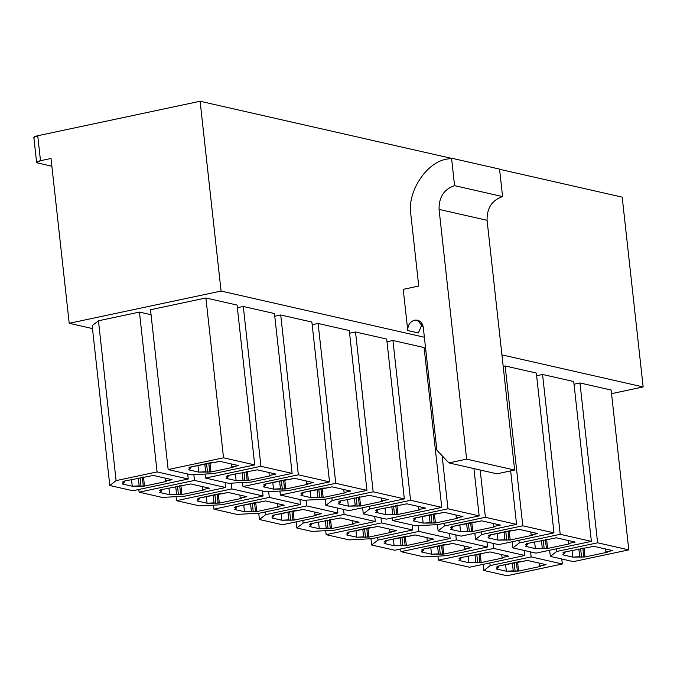<?xml version="1.0" encoding="UTF-8"?>
<svg xmlns="http://www.w3.org/2000/svg" width="677" height="677" viewBox="0 0 677 677"><rect width="100%" height="100%" fill="white"/><g stroke="black" fill="none" stroke-linecap="round" stroke-linejoin="round"><path stroke-width="1.02" d="M418.369 332.966L422.236 323.894L418.369 332.966L407.774 330.554L418.369 332.966M420.172 321.44L414.561 320.17C409.949 321.719 407.689 325.18 407.774 330.554L403.221 289.35L418.733 286.058L410.931 215.379C406.454 192.302 426.722 161.295 447.776 158.993L451.551 158.198L454.58 185.667C444.036 189.205 438.857 197.117 439.06 209.405L466.631 459.141L448.91 462.907L436.843 450.129L423.277 327.262L417.506 320.179L414.561 320.17L420.172 321.44M546.127 564.686L527.425 560.438L520.774 561.842L519.53 561.563L497.375 566.268L498.619 566.547L498.56 566.014L498.619 566.547L496.41 567.021L498.28 567.444L498.187 566.641L498.28 567.444L496.41 567.021L498.619 566.547L497.375 566.268L527.425 560.438L546.127 564.686L539.476 566.09L540.728 566.378L518.574 571.083L506.328 571.21L496.351 568.951L498.28 567.444L496.351 568.951L506.328 571.21L505.584 564.525L506.328 571.21L513.242 570.846L512.387 563.078L513.242 570.846L515.112 571.27L514.165 562.697L515.112 571.27L517.33 570.796L516.382 562.232L517.33 570.796L518.574 571.083L517.567 561.978L518.574 571.083L540.728 566.378L539.476 566.09L546.127 564.686M531.157 556.9L490.173 565.6L483.877 570.499L506.946 575.738L562.325 563.983L531.157 556.9L530.607 551.907L531.157 556.9L562.325 563.983L561.775 558.99L562.325 563.983L506.946 575.738L483.877 570.499L483.2 564.339L483.877 570.499L490.173 565.6L531.157 556.9M612.583 550.579L593.881 546.322L563.831 552.153L565.083 552.44L565.024 551.907L565.083 552.44L562.866 552.906L564.736 553.337L564.643 552.534L564.736 553.337L562.866 552.906L565.083 552.44L563.831 552.153L593.881 546.322L612.583 550.579L605.94 551.983L607.184 552.271L585.03 556.976L572.784 557.103L562.807 554.844L564.736 553.337L562.807 554.844L572.784 557.103L572.048 550.409L572.784 557.103L579.698 556.731L578.843 548.971L579.698 556.731L581.568 557.163L580.621 548.59L581.568 557.163L583.786 556.689L582.838 548.125L583.786 556.689L585.03 556.976L584.023 547.871L585.03 556.976L607.184 552.271L605.94 551.983L612.583 550.579M597.613 542.793L556.629 551.493L550.333 556.392L573.402 561.631L628.789 549.876L597.613 542.793L579.969 382.962L611.145 390.045L579.969 382.962L574.028 384.223L579.969 382.962L597.613 542.793L628.789 549.876L611.145 390.045L628.789 549.876L573.402 561.631L550.333 556.392L549.656 550.232L550.333 556.392L556.629 551.493L597.613 542.793M508.715 556.189L490.013 551.933L459.971 557.763L461.215 558.051L461.155 557.518L461.215 558.051L458.998 558.517L460.868 558.948L460.783 558.144L460.868 558.948L458.998 558.517L461.215 558.051L459.971 557.763L490.013 551.933L508.715 556.189L502.072 557.594L503.316 557.882L481.169 562.579L468.916 562.714L458.947 560.446L460.868 558.948L458.947 560.446L468.916 562.714L468.179 556.02L468.916 562.714L475.829 562.342L474.975 554.581L475.829 562.342L477.708 562.773L476.76 554.201L477.708 562.773L479.917 562.299L478.977 553.735L479.917 562.299L481.169 562.579L480.162 553.481L481.169 562.579L503.316 557.882L502.072 557.594L508.715 556.189M493.745 548.404L438.366 560.158L469.542 567.241L524.92 555.487L493.745 548.404L493.194 543.411L493.745 548.404L524.92 555.487L524.37 550.494L524.92 555.487L469.542 567.241L438.366 560.158L493.745 548.404M575.179 542.074L556.469 537.826L526.427 543.656L527.671 543.944L527.611 543.403L527.671 543.944L525.462 544.41L527.332 544.833L527.239 544.037L527.332 544.833L525.462 544.41L527.671 543.944L526.427 543.656L556.469 537.826L575.179 542.074L568.528 543.487L569.78 543.775L547.625 548.472L535.38 548.607L525.403 546.339L527.332 544.833L525.403 546.339L535.38 548.607L534.635 541.913L535.38 548.607L542.294 548.235L541.431 540.474L542.294 548.235L544.164 548.658L543.216 540.094L544.164 548.658L546.373 548.192L545.434 539.62L546.373 548.192L547.625 548.472L546.618 539.374L547.625 548.472L569.78 543.775L568.528 543.487L575.179 542.074M560.209 534.297L519.225 542.996L512.929 547.896L535.998 553.134L591.376 541.38L560.209 534.297L542.556 374.466L573.732 381.549L542.556 374.466L536.624 375.727L542.556 374.466L560.209 534.297L591.376 541.38L573.732 381.549L591.376 541.38L535.998 553.134L512.929 547.896L512.252 541.735L512.929 547.896L519.225 542.996L560.209 534.297M471.31 547.685L452.608 543.436L445.957 544.85L444.713 544.562L422.558 549.267L423.81 549.555L423.751 549.013L423.81 549.555L421.593 550.02L423.463 550.443L423.37 549.639L423.463 550.443L421.593 550.02L423.81 549.555L422.558 549.267L452.608 543.436L471.31 547.685L464.667 549.098L465.911 549.377L443.757 554.082L431.511 554.218L421.534 551.95L423.463 550.443L421.534 551.95L431.511 554.218L430.775 547.524L431.511 554.218L438.425 553.845L437.57 546.085L438.425 553.845L440.295 554.268L439.348 545.704L440.295 554.268L442.513 553.803L441.565 545.23L442.513 553.803L443.757 554.082L442.75 544.985L443.757 554.082L465.911 549.377L464.667 549.098L471.31 547.685M400.962 551.662L424.03 556.9L446.532 555.69L487.516 546.991L456.34 539.907L400.962 551.662L456.34 539.907L455.79 534.915L456.34 539.907L487.516 546.991L486.966 541.998L487.516 546.991L446.532 555.69L424.03 556.9L400.962 551.662L400.666 548.988L400.962 551.662M537.766 533.578L519.064 529.329L512.421 530.743L511.169 530.455L489.022 535.16L490.266 535.439L490.207 534.906L490.266 535.439L488.049 535.913L489.92 536.336L489.835 535.532L489.92 536.336L488.049 535.913L490.266 535.439L489.022 535.16L519.064 529.329L537.766 533.578L531.123 534.991L532.367 535.27L510.213 539.975L497.967 540.111L487.99 537.843L489.92 536.336L487.99 537.843L497.967 540.111L497.231 533.417L497.967 540.111L504.881 539.738L504.026 531.97L504.881 539.738L506.751 540.161L505.812 531.597L506.751 540.161L508.969 539.696L508.021 531.123L508.969 539.696L510.213 539.975L509.214 530.87L510.213 539.975L532.367 535.27L531.123 534.991L537.766 533.578M522.796 525.801L481.812 534.5L475.525 539.391L498.594 544.638L553.972 532.875L522.796 525.801L505.152 365.969L536.328 373.044L505.152 365.969L503.197 366.384L505.152 365.969L522.796 525.801L553.972 532.875L536.328 373.044L553.972 532.875L498.594 544.638L475.525 539.391L474.839 533.239L475.525 539.391L481.812 534.5L522.796 525.801M433.906 539.188L415.196 534.94L408.553 536.353L407.309 536.066L385.154 540.771L386.398 541.05L386.339 540.517L386.398 541.05L384.181 541.524L386.059 541.947L385.966 541.143L386.059 541.947L384.181 541.524L386.398 541.05L385.154 540.771L415.196 534.94L433.906 539.188L427.255 540.601L428.507 540.881L406.352 545.586L394.107 545.721L384.13 543.453L386.059 541.947L384.13 543.453L394.107 545.721L393.362 539.027L394.107 545.721L401.021 545.349L400.158 537.58L401.021 545.349L402.891 545.772L401.943 537.208L402.891 545.772L405.1 545.298L404.161 536.734L405.1 545.298L406.352 545.586L405.345 536.48L406.352 545.586L428.507 540.881L427.255 540.601L433.906 539.188M418.936 531.403L377.952 540.111L371.656 545.002L394.725 550.249L450.103 538.486L418.936 531.403L418.301 525.657L418.936 531.403L450.103 538.486L449.553 533.493L450.103 538.486L394.725 550.249L371.656 545.002L370.962 538.731L371.656 545.002L377.952 540.111L418.936 531.403M500.362 525.081L481.66 520.833L475.009 522.238L473.765 521.959L451.61 526.664L452.854 526.943L452.795 526.41L452.854 526.943L450.645 527.417L452.515 527.84L452.422 527.036L452.515 527.84L450.645 527.417L452.854 526.943L451.61 526.664L481.66 520.833L500.362 525.081L493.711 526.494L494.963 526.774L472.808 531.479L460.563 531.614L450.586 529.346L452.515 527.84L450.586 529.346L460.563 531.614L459.818 524.92L460.563 531.614L467.477 531.242L466.622 523.473L467.477 531.242L469.347 531.665L468.399 523.101L469.347 531.665L471.564 531.191L470.617 522.627L471.564 531.191L472.808 531.479L471.801 522.373L472.808 531.479L494.963 526.774L493.711 526.494L500.362 525.081M485.392 517.296L444.408 525.995L438.112 530.895L461.181 536.133L516.559 524.379L485.392 517.296L480.171 470.007L485.392 517.296L516.559 524.379L510.661 470.896L516.559 524.379L461.181 536.133L438.112 530.895L437.418 524.624L438.112 530.895L444.408 525.995L485.392 517.296M396.494 530.692L377.791 526.444L371.148 527.848L369.896 527.569L347.741 532.274L348.993 532.554L348.934 532.02L348.993 532.554L346.776 533.027L348.647 533.451L348.562 532.647L348.647 533.451L346.776 533.027L348.993 532.554L347.741 532.274L377.791 526.444L396.494 530.692L389.85 532.105L391.094 532.384L368.94 537.089L356.694 537.225L346.717 534.957L348.647 533.451L346.717 534.957L356.694 537.225L355.958 530.531L356.694 537.225L363.608 536.853L362.754 529.084L363.608 536.853L365.478 537.276L364.539 528.703L365.478 537.276L367.696 536.802L366.748 528.238L367.696 536.802L368.94 537.089L367.941 527.984L368.94 537.089L391.094 532.384L389.85 532.105L396.494 530.692M326.145 534.669L349.214 539.907L371.715 538.689L412.699 529.989L381.523 522.906L326.145 534.669L381.523 522.906L380.973 517.913L381.523 522.906L412.699 529.989L412.149 524.997L412.699 529.989L371.715 538.689L349.214 539.907L326.145 534.669L325.705 530.658L326.145 534.669M462.95 516.585L444.247 512.337L437.604 513.741L436.352 513.462L414.206 518.167L415.45 518.447L415.39 517.913L415.45 518.447L413.232 518.921L415.103 519.344L415.018 518.54L415.103 519.344L413.232 518.921L415.45 518.447L414.206 518.167L444.247 512.337L462.95 516.585L456.306 517.99L457.55 518.277L435.404 522.982L423.15 523.109L413.182 520.85L415.103 519.344L413.182 520.85L423.15 523.109L422.414 516.424L423.15 523.109L430.064 522.737L429.21 514.977L430.064 522.737L431.934 523.169L430.995 514.596L431.934 523.169L434.152 522.695L433.204 514.131L434.152 522.695L435.404 522.982L434.397 513.877L435.404 522.982L457.55 518.277L456.306 517.99L462.95 516.585M392.601 520.554L415.67 525.801L438.171 524.582L479.155 515.882L447.979 508.799L392.601 520.554L447.979 508.799L442.123 455.714L447.979 508.799L479.155 515.882L473.934 468.594L479.155 515.882L438.171 524.582L415.67 525.801L392.601 520.554L392.305 517.88L392.601 520.554M359.089 522.195L340.379 517.939L310.337 523.77L311.581 524.057L311.522 523.524L311.581 524.057L309.372 524.523L311.242 524.954L311.149 524.15L311.242 524.954L309.372 524.523L311.581 524.057L310.337 523.77L340.379 517.939L359.089 522.195L352.438 523.6L353.69 523.888L331.535 528.585L319.29 528.72L309.313 526.461L311.242 524.954L309.313 526.461L319.29 528.72L318.545 522.026L319.29 528.72L326.204 528.348L325.349 520.588L326.204 528.348L328.074 528.779L327.126 520.207L328.074 528.779L330.291 528.305L329.344 519.741L330.291 528.305L331.535 528.585L330.528 519.487L331.535 528.585L353.69 523.888L352.438 523.6L359.089 522.195M344.119 514.41L303.135 523.109L296.839 528.009L311.801 531.411L334.311 530.193L375.286 521.493L344.119 514.41L343.569 509.417L344.119 514.41L375.286 521.493L374.736 516.5L375.286 521.493L334.311 530.193L311.801 531.411L296.839 528.009L296.162 521.849L296.839 528.009L303.135 523.109L344.119 514.41M425.545 508.08L406.843 503.832L376.793 509.663L378.045 509.95L377.986 509.409L378.045 509.95L375.828 510.416L377.698 510.847L377.605 510.043L377.698 510.847L375.828 510.416L378.045 509.95L376.793 509.663L406.843 503.832L425.545 508.08L418.902 509.493L420.146 509.781L397.991 514.478L385.746 514.613L375.769 512.345L377.698 510.847L375.769 512.345L385.746 514.613L385.01 507.919L385.746 514.613L392.66 514.241L391.805 506.481L392.66 514.241L394.53 514.664L393.582 506.1L394.53 514.664L396.747 514.198L395.8 505.634L396.747 514.198L397.991 514.478L396.984 505.38L397.991 514.478L420.146 509.781L418.902 509.493L425.545 508.08M410.575 500.303L369.591 509.002L363.295 513.902L386.364 519.141L441.751 507.386L410.575 500.303L392.931 340.472L424.098 347.555L392.931 340.472L386.99 341.733L392.931 340.472L410.575 500.303L441.751 507.386L424.098 347.555L441.751 507.386L386.364 519.141L363.295 513.902L362.618 507.742L363.295 513.902L369.591 509.002L410.575 500.303M321.677 513.691L302.974 509.442L296.331 510.856L295.079 510.568L272.933 515.273L274.177 515.561L274.117 515.019L274.177 515.561L271.959 516.026L273.83 516.449L273.745 515.654L273.83 516.449L271.959 516.026L274.177 515.561L272.933 515.273L302.974 509.442L321.677 513.691L315.033 515.104L316.277 515.392L294.131 520.088L281.877 520.224L271.909 517.956L273.83 516.449L271.909 517.956L281.877 520.224L281.141 513.53L281.877 520.224L288.791 519.851L287.937 512.091L288.791 519.851L290.661 520.274L289.722 511.71L290.661 520.274L292.879 519.809L291.931 511.237L292.879 519.809L294.131 520.088L293.124 510.991L294.131 520.088L316.277 515.392L315.033 515.104L321.677 513.691M306.706 505.914L265.731 514.613L259.435 519.513L282.504 524.751L337.882 512.997L306.706 505.914L306.072 500.159L306.706 505.914L337.882 512.997L337.332 508.004L337.882 512.997L282.504 524.751L259.435 519.513L258.741 513.234L259.435 519.513L265.731 514.613L306.706 505.914M388.133 499.584L369.43 495.336L339.389 501.166L340.633 501.454L340.573 500.912L340.633 501.454L338.415 501.919L340.286 502.342L340.201 501.539L340.286 502.342L338.415 501.919L340.633 501.454L339.389 501.166L369.43 495.336L388.133 499.584L381.489 500.997L382.742 501.276L360.587 505.981L348.342 506.117L338.365 503.849L340.286 502.342L338.365 503.849L348.342 506.117L347.597 499.423L348.342 506.117L355.256 505.744L354.393 497.984L355.256 505.744L357.126 506.168L356.178 497.603L357.126 506.168L359.335 505.702L358.395 497.13L359.335 505.702L360.587 505.981L359.58 496.876L360.587 505.981L382.742 501.276L381.489 500.997L388.133 499.584M373.171 491.807L332.187 500.506L325.891 505.406L348.96 510.644L404.338 498.89L373.171 491.807L355.518 331.975L386.694 339.059L355.518 331.975L349.586 333.236L355.518 331.975L373.171 491.807L404.338 498.89L386.694 339.059L404.338 498.89L348.96 510.644L325.891 505.406L325.197 499.127L325.891 505.406L332.187 500.506L373.171 491.807M284.272 505.194L265.57 500.946L258.919 502.359L257.675 502.072L235.52 506.777L236.772 507.056L236.713 506.523L236.772 507.056L234.555 507.53L236.425 507.953L236.332 507.149L236.425 507.953L234.555 507.53L236.772 507.056L235.52 506.777L265.57 500.946L284.272 505.194L277.629 506.608L278.873 506.887L256.718 511.592L244.473 511.727L234.496 509.459L236.425 507.953L234.496 509.459L244.473 511.727L243.737 505.034L244.473 511.727L251.387 511.355L250.532 503.586L251.387 511.355L253.257 511.778L252.309 503.214L253.257 511.778L255.474 511.313L254.527 502.74L255.474 511.313L256.718 511.592L255.711 502.486L256.718 511.592L278.873 506.887L277.629 506.608L284.272 505.194M213.924 509.172L236.992 514.41L259.494 513.191L300.478 504.492L269.302 497.417L213.924 509.172L269.302 497.417L268.667 491.663L269.302 497.417L300.478 504.492L299.919 499.499L300.478 504.492L259.494 513.191L236.992 514.41L213.924 509.172L213.475 505.16L213.924 509.172M350.728 491.087L332.026 486.839L325.383 488.252L324.131 487.965L301.976 492.67L303.228 492.949L303.169 492.416L303.228 492.949L301.011 493.423L302.881 493.846L302.797 493.042L302.881 493.846L301.011 493.423L303.228 492.949L301.976 492.67L332.026 486.839L350.728 491.087L344.085 492.501L345.329 492.78L323.174 497.485L310.929 497.62L300.952 495.352L302.881 493.846L300.952 495.352L310.929 497.62L310.193 490.927L310.929 497.62L317.843 497.248L316.988 489.479L317.843 497.248L319.713 497.671L318.765 489.107L319.713 497.671L321.93 497.197L320.983 488.633L321.93 497.197L323.174 497.485L322.176 488.379L323.174 497.485L345.329 492.78L344.085 492.501L350.728 491.087M280.38 495.065L303.448 500.303L325.95 499.084L366.934 490.385L335.758 483.302L280.38 495.065L335.758 483.302L318.114 323.471L349.29 330.554L318.114 323.471L312.173 324.732L318.114 323.471L335.758 483.302L366.934 490.385L349.29 330.554L366.934 490.385L325.95 499.084L303.448 500.303L280.38 495.065L279.931 491.053L280.38 495.065M246.86 496.698L228.157 492.45L221.514 493.855L220.27 493.575L198.116 498.28L199.36 498.56L199.3 498.027L199.36 498.56L197.142 499.034L199.013 499.457L198.928 498.653L199.013 499.457L197.142 499.034L199.36 498.56L198.116 498.28L228.157 492.45L246.86 496.698L240.217 498.111L241.461 498.39L219.314 503.096L207.069 503.231L197.092 500.963L199.013 499.457L197.092 500.963L207.069 503.231L206.324 496.537L207.069 503.231L213.983 502.859L213.12 495.09L213.983 502.859L215.853 503.282L214.905 494.718L215.853 503.282L218.062 502.808L217.122 494.244L218.062 502.808L219.314 503.096L218.307 493.99L219.314 503.096L241.461 498.39L240.217 498.111L246.86 496.698M176.511 500.675L199.58 505.914L222.081 504.695L263.065 495.996L231.898 488.912L176.511 500.675L231.898 488.912L231.255 483.166L231.898 488.912L263.065 495.996L262.515 491.003L263.065 495.996L222.081 504.695L199.58 505.914L176.511 500.675L176.071 496.664L176.511 500.675M313.324 482.591L294.613 478.343L287.97 479.748L286.726 479.468L264.572 484.173L265.816 484.453L265.756 483.92L265.816 484.453L263.607 484.927L265.477 485.35L265.384 484.546L265.477 485.35L263.607 484.927L265.816 484.453L264.572 484.173L294.613 478.343L313.324 482.591L306.673 483.996L307.925 484.283L285.77 488.989L273.525 489.116L263.548 486.856L265.477 485.35L263.548 486.856L273.525 489.116L272.78 482.43L273.525 489.116L280.439 488.752L279.584 480.983L280.439 488.752L282.309 489.175L281.361 480.602L282.309 489.175L284.526 488.701L283.578 480.137L284.526 488.701L285.77 488.989L284.763 479.883L285.77 488.989L307.925 484.283L306.673 483.996L313.324 482.591M242.967 486.56L266.036 491.807L288.546 490.588L329.521 481.889L298.354 474.805L242.967 486.56L298.354 474.805L280.71 314.974L311.877 322.057L280.71 314.974L274.769 316.235L280.71 314.974L298.354 474.805L329.521 481.889L311.877 322.057L329.521 481.889L288.546 490.588L266.036 491.807L242.967 486.56L242.527 482.557L242.967 486.56M209.455 488.202L190.753 483.953L160.703 489.776L161.955 490.063L161.896 489.53L161.955 490.063L159.738 490.537L161.608 490.96L161.524 490.156L161.608 490.96L159.738 490.537L161.955 490.063L160.703 489.776L190.753 483.953L209.455 488.202L202.812 489.606L204.056 489.894L181.901 494.599L169.656 494.726L159.679 492.467L161.608 490.96L159.679 492.467L169.656 494.726L168.92 488.032L169.656 494.726L176.57 494.354L175.715 486.594L176.57 494.354L178.44 494.785L177.492 486.213L178.44 494.785L180.657 494.312L179.71 485.747L180.657 494.312L181.901 494.599L180.903 485.494L181.901 494.599L204.056 489.894L202.812 489.606L209.455 488.202M139.107 492.171L162.175 497.417L184.677 496.199L225.661 487.499L194.485 480.416L139.107 492.171L194.485 480.416L193.85 474.662L194.485 480.416L225.661 487.499L225.111 482.506L225.661 487.499L184.677 496.199L162.175 497.417L139.107 492.171L138.81 489.496L139.107 492.171M275.911 474.095L257.209 469.838L227.167 475.669L228.411 475.956L228.352 475.423L228.411 475.956L226.194 476.422L228.064 476.853L227.98 476.049L228.064 476.853L226.194 476.422L228.411 475.956L227.167 475.669L257.209 469.838L275.911 474.095L269.268 475.499L270.512 475.787L248.366 480.484L236.112 480.619L226.143 478.351L228.064 476.853L226.143 478.351L236.112 480.619L235.376 473.925L236.112 480.619L243.026 480.247L242.171 472.487L243.026 480.247L244.896 480.678L243.957 472.106L244.896 480.678L247.113 480.205L246.166 471.641L247.113 480.205L248.366 480.484L247.359 471.387L248.366 480.484L270.512 475.787L269.268 475.499L275.911 474.095M205.563 478.064L228.631 483.31L251.133 482.092L292.117 473.392L260.941 466.309L205.563 478.064L260.941 466.309L243.297 306.478L274.473 313.561L243.297 306.478L237.356 307.739L243.297 306.478L260.941 466.309L292.117 473.392L274.473 313.561L292.117 473.392L251.133 482.092L228.631 483.31L205.563 478.064L205.123 474.061L205.563 478.064M172.051 479.697L153.34 475.449L123.299 481.279L124.543 481.567L124.483 481.025L124.543 481.567L122.334 482.032L124.204 482.464L124.111 481.66L124.204 482.464L122.334 482.032L124.543 481.567L123.299 481.279L153.34 475.449L172.051 479.697L165.4 481.11L166.652 481.398L144.497 486.094L132.252 486.23L122.275 483.962L124.204 482.464L122.275 483.962L132.252 486.23L131.507 479.536L132.252 486.23L139.166 485.858L138.311 478.097L139.166 485.858L141.036 486.281L140.088 477.717L141.036 486.281L143.253 485.815L142.305 477.243L143.253 485.815L144.497 486.094L143.49 476.997L144.497 486.094L166.652 481.398L165.4 481.11L172.051 479.697M157.081 471.92L116.097 480.619L109.801 485.519L132.87 490.757L188.248 479.003L157.081 471.92L139.437 312.089L151.064 314.729L139.437 312.089L98.453 320.788L139.437 312.089L157.081 471.92L188.248 479.003L187.698 474.01L188.248 479.003L132.87 490.757L109.801 485.519L92.157 325.688L98.453 320.788L116.097 480.619L157.081 471.92M238.507 465.59L219.805 461.342L213.153 462.755L211.909 462.467L189.755 467.172L191.007 467.46L190.948 466.918L191.007 467.46L188.79 467.925L190.66 468.349L190.567 467.545L190.66 468.349L188.79 467.925L191.007 467.46L189.755 467.172L219.805 461.342L238.507 465.59L231.864 467.003L233.108 467.282L210.953 471.987L198.708 472.123L188.731 469.855L190.66 468.349L188.731 469.855L198.708 472.123L197.972 465.429L198.708 472.123L205.622 471.751L204.767 463.99L205.622 471.751L207.492 472.174L206.544 463.61L207.492 472.174L209.709 471.708L208.761 463.136L209.709 471.708L210.953 471.987L209.946 462.89L210.953 471.987L233.108 467.282L231.864 467.003L238.507 465.59M168.158 469.567L191.219 474.805L213.729 473.595L254.713 464.896L223.537 457.813L168.158 469.567L223.537 457.813L205.893 297.982L237.06 305.065L205.893 297.982L150.506 309.736L205.893 297.982L223.537 457.813L254.713 464.896L237.06 305.065L254.713 464.896L213.729 473.595L191.219 474.805L168.158 469.567L150.506 309.736L168.158 469.567M622.197 197.151L499.575 169.292L622.197 197.151L643.15 386.948L622.197 197.151M451.127 158.283L200.113 101.262L221.066 291.059L424.386 337.248L221.066 291.059L69.206 323.293L92.478 328.582L69.206 323.293L221.066 291.059L200.113 101.262L451.127 158.283M501.928 354.866L643.15 386.948L501.928 354.866M611.543 393.659L643.15 386.948L611.543 393.659M424.394 350.229L425.782 349.933L424.394 350.229M51.867 166.212L37.582 162.962L51.867 166.212M34.832 137.99C32.995 137.389 33.96 136.636 37.734 135.73L200.113 101.262L37.734 135.73L40.493 160.703L51.012 158.469L69.206 323.293L51.012 158.469L40.493 160.703C36.719 161.608 35.754 162.362 37.582 162.962L36.609 162.395L40.493 160.703L37.734 135.73L33.85 137.423L36.609 162.395M231.526 464.007L231.864 467.003L231.526 464.007M165.07 478.114L165.4 481.11L165.07 478.114M268.938 472.504L269.268 475.499L268.938 472.504M202.482 486.611L202.812 489.606L202.482 486.611M306.342 481L306.673 483.996L306.342 481M239.886 495.115L240.217 498.111L239.886 495.115M343.755 489.505L344.085 492.501L343.755 489.505M277.291 503.612L277.629 506.608L277.291 503.612M331.891 497.823L332.187 500.506L331.891 497.823M381.159 498.001L381.489 500.997L381.159 498.001M265.435 511.93L265.731 514.613L265.435 511.93M314.703 512.108L315.033 515.104L314.703 512.108M369.295 506.328L369.591 509.002L369.295 506.328M418.564 506.498L418.902 509.493L418.564 506.498M302.839 520.435L303.135 523.109L302.839 520.435M352.108 520.605L352.438 523.6L352.108 520.605M455.976 514.994L456.306 517.99L455.976 514.994M389.52 529.109L389.85 532.105L389.52 529.109M444.112 523.321L444.408 525.995L444.112 523.321M493.381 523.499L493.711 526.494L493.381 523.499M377.656 537.428L377.952 540.111L377.656 537.428M426.925 537.606L427.255 540.601L426.925 537.606M481.516 531.817L481.812 534.5L481.516 531.817M530.793 531.995L531.123 534.991L530.793 531.995M464.337 546.102L464.667 549.098L464.337 546.102M518.929 540.322L519.225 542.996L518.929 540.322M568.198 540.491L568.528 543.487L568.198 540.491M437.926 556.155L438.366 560.158L437.926 556.155M501.742 554.598L502.072 557.594L501.742 554.598M556.333 548.819L556.629 551.493L556.333 548.819M605.61 548.988L605.94 551.983L605.61 548.988M489.877 562.926L490.173 565.6L489.877 562.926M539.146 563.095L539.476 566.09L539.146 563.095M496.918 473.815L448.91 462.907L496.918 473.815L514.638 470.05L466.631 459.141L514.638 470.05L487.068 220.313L439.06 209.405L487.068 220.313C486.865 208.025 492.035 200.113 502.588 196.575L454.58 185.667L502.588 196.575L499.55 169.098L451.551 158.198L499.55 169.098L502.588 196.575C492.035 200.113 486.865 208.025 487.068 220.313L514.638 470.05L496.918 473.815M403.221 289.35L407.774 330.554C407.689 325.18 409.949 321.719 414.561 320.17C419.3 319.73 422.203 322.091 423.277 327.262L436.843 450.129L448.91 462.907L466.631 459.141L439.06 209.405C438.857 197.117 444.036 189.205 454.58 185.667L451.551 158.198L447.776 158.993C426.722 161.295 406.454 192.302 410.931 215.379L418.733 286.058L403.221 289.35M109.801 485.519L116.097 480.619L98.453 320.788L92.157 325.688L109.801 485.519"/></g></svg>
